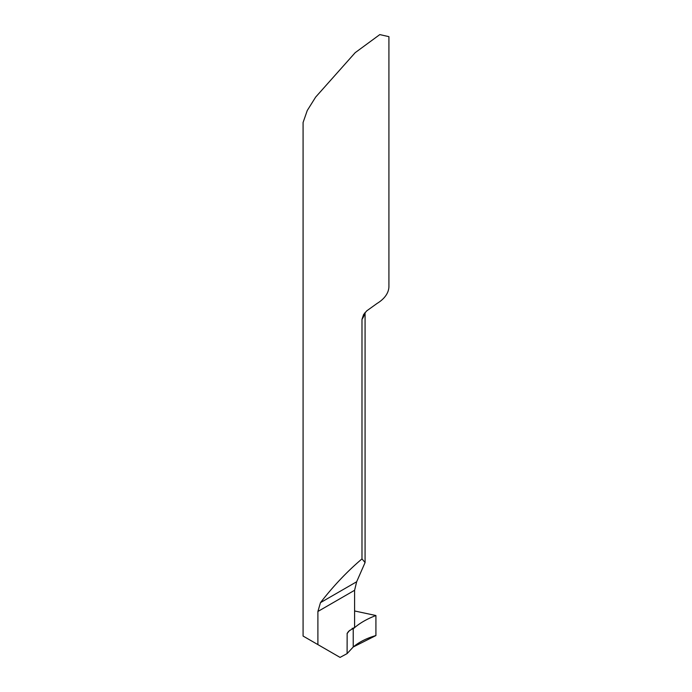<?xml version="1.0" encoding="UTF-8"?>
<svg xmlns="http://www.w3.org/2000/svg" width="692" height="692" viewBox="0 0 692 692"><rect width="100%" height="100%" fill="white"/><g stroke="black" fill="none" stroke-linecap="round" stroke-linejoin="round"><path stroke-width="1.04" d="M361.985 558.894L361.985 319.358L363.594 314.557L366.751 310.855L377.036 303.468A42.921 24.782 180 0 0 388.921 286.35L388.921 36.659L379.796 34.6L355.178 52.678L315.647 97.105L307.265 110.495L303.079 122.501L303.079 636.052L317.896 644.607L317.896 611.477L320.474 602.654C333.397 585.968 347.237 571.376 361.985 558.894L365.073 562.561L356.657 581.764L354.598 590.285L354.598 627.333L348.638 631.286L347.15 633.353L347.099 653.611L340.057 657.4L317.896 644.607M352.557 628.509L353.223 628.838L352.574 628.5L353.223 628.838L353.223 646.994L347.099 653.611M352.176 628.258L353.223 628.838C359.113 623.475 366.673 619.037 375.92 615.525L354.598 610.967M352.496 629.08L353.223 628.838L353.223 646.994L375.92 635.55L375.92 615.525C366.708 619.029 359.139 623.466 353.223 628.838L353.223 646.994C359.2 641.977 366.769 638.162 375.92 635.55L375.92 615.525M361.985 319.358A42.921 24.782 0 0 0 364.805 312.914M320.474 602.654L356.657 581.764M317.896 611.477L354.598 590.285M349.771 630.308A67.444 38.942 0 0 0 347.099 633.664M365.073 562.561L365.073 312.594"/></g></svg>
